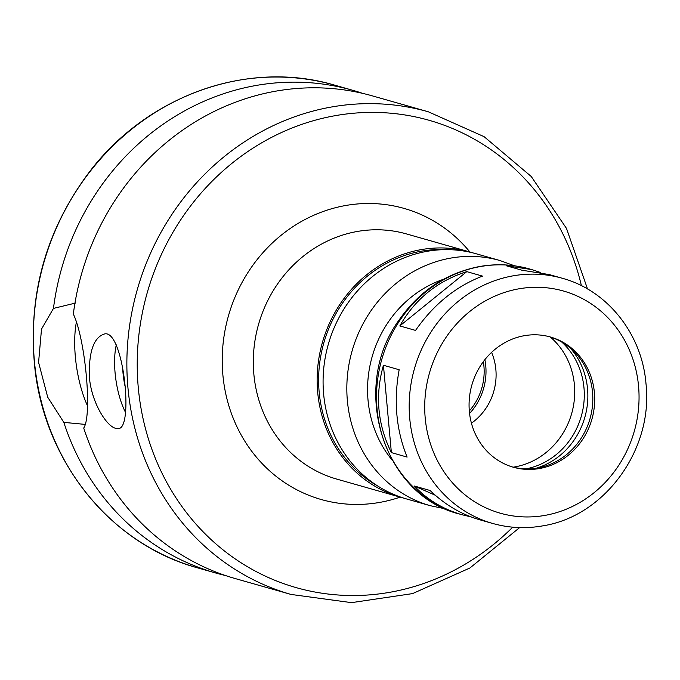 <?xml version="1.0" encoding="UTF-8"?>
<svg xmlns="http://www.w3.org/2000/svg" width="680" height="680" viewBox="0 0 680 680"><rect width="100%" height="100%" fill="white"/><g stroke="black" fill="none" stroke-linecap="round" stroke-linejoin="round"><path stroke-width="1.02" d="M471.01 516.894L461.924 514.709C443.071 509.243 427.227 499.69 414.383 486.03L430.117 490.51C444.915 504.721 461.388 514.454 479.544 519.724L492.558 523.421C509.159 528.096 526.048 528.879 543.226 525.776C605.2 515.958 653.412 448.902 646 383.792C642.107 334.271 607.665 290.53 562.309 278.273A127.441 117.478 105.9 0 0 414.443 368.696A127.441 117.478 105.9 0 0 492.558 523.421M435.276 495.244L414.383 486.03M399.16 369.741C393.49 400.724 396.142 429.837 407.107 457.079L391.374 452.6L383.426 365.262L399.16 369.741M399.815 325.933C415.012 299.149 437.333 281.052 466.786 271.635L482.519 276.114C455.931 286.348 433.611 304.445 415.548 330.412L399.815 325.933L466.786 271.635M562.309 278.273L549.295 274.575L521.925 270.207L506.183 265.736L531.683 269.56L540.209 272.382M391.374 452.6C377.536 424.541 374.892 395.428 383.426 365.262M594.413 392.751A67.703 62.407 105.9 0 0 550.417 337A67.703 62.407 105.9 0 0 471.861 385.041A67.703 62.407 105.9 0 0 513.358 467.237A67.703 62.407 105.9 0 0 594.413 392.751M512.414 466.956A67.703 62.407 105.9 0 0 592.527 392.216A67.703 62.407 105.9 0 0 549.465 336.736M536.274 468.214A72.48 66.819 105.9 0 0 587.545 388.883A72.48 66.819 105.9 0 0 570.409 348.228M525.818 468.877A72.48 66.819 105.9 0 0 583.984 387.863A72.48 66.819 105.9 0 0 561.875 342.159M513.238 467.168A73.355 67.626 105.9 0 0 574.404 384.786A73.355 67.626 105.9 0 0 550.273 336.991M471.435 423.19A55.828 51.459 105.9 0 0 495.856 369.469A55.828 51.459 105.9 0 0 491.589 352.376M469.565 413.457A57.749 53.236 105.9 0 0 485.758 365.823A57.749 53.236 105.9 0 0 484.874 359.669M469.31 410.958A55.752 51.399 105.9 0 0 483.913 366.103A55.752 51.399 105.9 0 0 483.335 361.658M473.229 252.977A127.441 117.478 105.9 0 0 470.271 252.084A127.441 117.478 105.9 0 0 322.397 342.507A127.441 117.478 105.9 0 0 400.512 497.233A127.441 117.478 105.9 0 0 403.495 498.04M445.306 249.636A125.851 116.008 105.9 0 0 323.808 342.916A125.851 116.008 105.9 0 0 378.003 486.175M514.531 265.803L499.962 260.534L476.204 253.776A127.441 117.478 105.9 0 0 328.338 344.199A127.441 117.478 105.9 0 0 406.453 498.925L430.202 505.682L445.366 508.869M122.697 369.036A43.809 15.665 -98.5 0 0 122.961 372.462A43.809 15.665 -98.5 0 0 124.822 385.313M116.297 344.862A47.787 17.085 -98.5 0 0 115.098 372.988A47.787 17.085 -98.5 0 0 125.621 412.599M115.694 428.341C106.326 426.216 91.29 401.982 89.352 376.848C88.74 351.841 93.695 337.569 104.218 334.05C123.344 328.006 134.062 429.046 118.38 428.545L115.694 428.341M85.459 424.422L63.827 422.382L47.702 397.188L38.581 362.398L41.505 329.111L53.456 308.414L75.76 302.991M587.52 288.983L566.516 228.454L531.241 176.486L484.1 136.671L428.341 111.8L372.666 95.956A250.894 231.285 105.9 0 0 73.338 314.067C85.451 339.235 92.395 415.471 83.716 428.034A250.894 231.285 105.9 0 0 235.339 578.595L291.014 594.439L351.517 602.641L412.556 593.606L469.906 567.995L519.63 527.595M87.635 406.122A63.716 22.78 81.5 0 1 75.361 356.889A63.716 22.78 81.5 0 1 76.525 321.385M63.827 422.382A250.894 231.285 105.9 0 0 215.458 572.934A250.894 231.285 105.9 0 0 225.463 575.527M362.652 93.372A250.894 231.285 105.9 0 0 352.784 90.304A250.894 231.285 105.9 0 0 53.456 308.414M459.901 514.131C382.594 495.448 349.52 386.716 399.534 319.387C419.713 290.793 446.199 273.207 478.983 266.628C496.162 263.525 513.043 264.308 529.652 268.982A127.441 117.478 105.9 0 0 381.777 359.405A127.441 117.478 105.9 0 0 459.901 514.131L461.924 514.709M638.554 386.138A115.49 106.462 105.9 0 0 469.591 311.618A115.49 106.462 105.9 0 0 487.517 508.598A115.49 106.462 105.9 0 0 638.554 386.138M470.271 252.084L406.436 233.92A127.441 117.478 105.9 0 0 258.561 324.343A127.441 117.478 105.9 0 0 336.676 479.068L400.512 497.233M469.888 251.982A151.334 139.51 105.9 0 0 288.303 229.831A151.334 139.51 105.9 0 0 234.09 420.359A151.334 139.51 105.9 0 0 400.137 497.131M499.962 260.534A127.441 117.478 105.9 0 0 352.087 350.957A127.441 117.478 105.9 0 0 430.202 505.682M443.658 279.225A111.511 102.791 105.9 0 0 392.173 460.156M581.409 285.694A242.93 223.941 105.9 0 0 273.776 136.246A242.93 223.941 105.9 0 0 172.474 492.277A242.93 223.941 105.9 0 0 512.703 527.178M428.341 111.8A250.894 231.285 105.9 0 0 137.224 289.825A250.894 231.285 105.9 0 0 291.014 594.439M197.489 567.825C110.806 544.365 44.064 461.541 34.637 365.959C27.905 294.185 46.189 229.475 89.505 171.819C147.772 95.038 248.48 59.407 334.815 85.187A250.894 231.285 105.9 0 0 43.69 263.211A250.894 231.285 105.9 0 0 197.489 567.825L215.458 572.934M529.652 268.982L531.683 269.56M334.815 85.187L352.784 90.304"/></g></svg>
